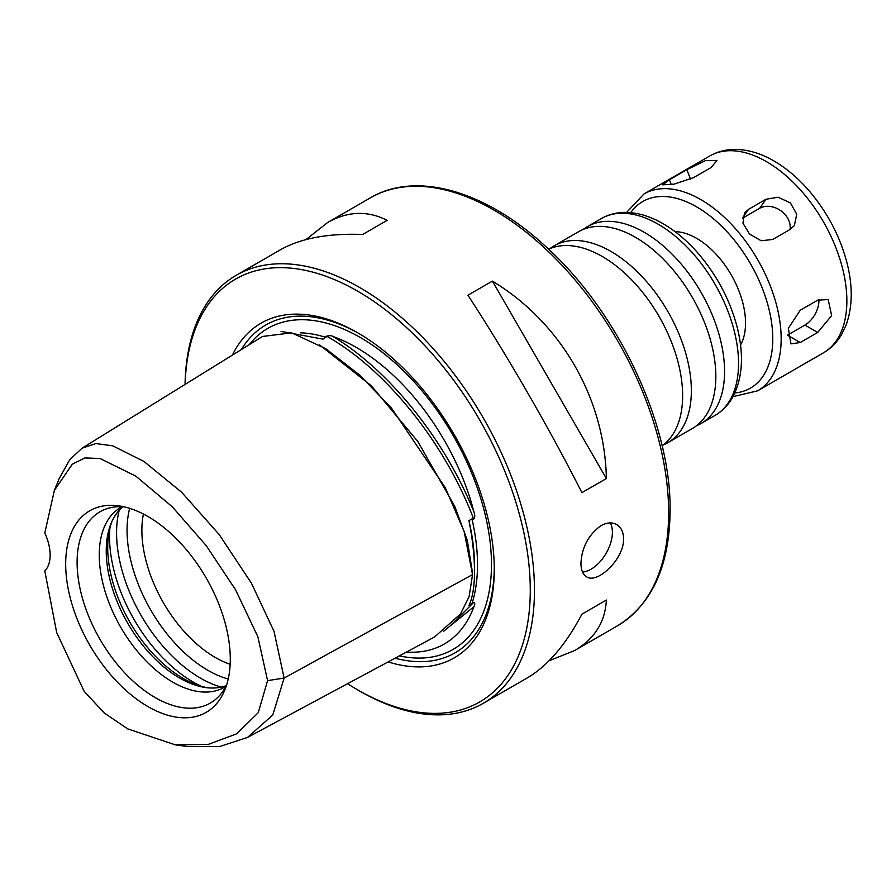 <?xml version="1.0" encoding="UTF-8"?>
<svg xmlns="http://www.w3.org/2000/svg" width="896" height="896" viewBox="0 0 896 896"><rect width="100%" height="100%" fill="white"/><g stroke="black" fill="none" stroke-linecap="round" stroke-linejoin="round"><path stroke-width="1.34" d="M347.581 683.693A244.126 140.952 -120 0 0 357.638 689.853L359.744 691.062A247.094 142.666 -120 0 0 483.291 703.293A247.094 142.666 -120 0 0 534.464 590.184A247.094 142.666 -120 0 0 426.608 341.51A247.094 142.666 -120 0 0 236.197 275.318A247.094 142.666 -120 0 0 185.058 384.429M580.944 563.349C581.773 547.422 588.448 534.867 600.947 525.672C606.838 522.446 612.08 522.066 616.683 524.563C621.13 527.296 623.426 532.022 623.571 538.731C624.277 559.104 597.094 584.45 586.533 576.778C582.87 574.493 581.011 570.024 580.944 563.349M581.918 492.654C550.222 429.957 506.386 354.021 467.925 295.221L492.386 281.109C560.963 322.504 604.8 398.44 606.379 478.531L581.918 492.654M305.962 239.59L327.589 222.544C347.715 211.142 367.573 210.403 387.139 220.338L362.678 234.461C328.093 233.195 300.653 238.302 280.381 249.805L236.197 275.318M483.291 703.293L527.475 677.79C547.568 665.974 565.712 644.773 581.918 614.186L606.379 600.062C605.192 621.981 594.63 638.803 574.683 650.53L549.114 660.744M357.638 689.853A244.126 140.952 -120 0 0 530.275 590.184A244.126 140.952 -120 0 0 360.472 292.835A244.126 140.952 -120 0 0 185.114 384.395M388.136 661.909A193.234 111.563 -120 0 0 494.278 569.397A193.234 111.563 -120 0 0 357.65 332.752A193.234 111.563 -120 0 0 232.422 355.096M359.05 333.57A189.28 109.278 -120 0 0 241.405 349.541M395.091 658.179A189.28 109.278 -120 0 0 494.267 567.773M281.086 331.386L323.03 339.136L326.67 336.19C329.437 335.406 331.542 335.507 332.987 336.504A176.266 101.763 60 0 1 473.917 511.829C475.115 515.278 475.037 517.698 473.693 519.086L471.946 518.918L468.944 520.654C472.606 539.112 474.466 556.181 474.51 571.861C474.466 586.477 472.606 597.688 468.944 605.494L473.693 602.403C475.048 602.582 475.126 604.016 473.917 606.693A176.266 101.763 60 0 1 412.877 652.221A176.266 101.763 60 0 1 406.526 652.042M474.51 571.861L474.51 566.283A175.437 101.293 -120 0 0 468.944 520.654M54.354 490.437L59.192 478.621L69.675 459.805L82.04 448.202L262.528 336.459L291.592 332.842L325.662 348.634L359.475 374.92L391.373 407.971L445.245 487.626L464.173 531.574L472.539 574.605L469.112 596.579L460.566 613.872L434.549 636.989L247.531 737.419L219.789 746.502L187.97 746.581L175.325 744.856L127.691 728.874L104.25 712.97L84.157 691.331L56.694 632.565L44.8 570.965A39.536 22.826 60 0 0 44.8 533.03L54.354 490.437L72.341 464.162L84.896 457.934L100.005 458.494L135.811 476.112L172.267 506.778L206.147 545.53L235.525 589.714L257.869 636.754L267.579 680.624L258.25 712.69L236.667 733.824L208.208 744.43L175.325 744.856M82.04 448.202L95.861 443.565L112.694 445.816L143.909 461.429L181.608 492.206L219.274 534.666L251.395 583.128L274.008 631.322L284.122 678.059L272.765 715.008L247.531 737.419M143.405 514.046A103.779 59.92 -120 0 0 230.149 664.283M111.899 521.562A106.635 61.566 -120 0 0 129.797 622.059A106.635 61.566 -120 0 0 207.894 687.814M122.987 506.71A103.779 59.92 -120 0 0 111.07 523.477A103.779 59.92 -120 0 0 127.736 623.258A103.779 59.92 -120 0 0 205.811 687.568A103.779 59.92 -120 0 0 226.296 685.63M122.17 506.677A103.779 59.92 -120 0 0 120.747 507.461A103.779 59.92 -120 0 0 120.747 627.29A103.779 59.92 -120 0 0 224.526 687.21A103.779 59.92 -120 0 0 225.915 686.358M123.76 506.766A110.398 63.739 -120 0 0 111.418 507.506A110.398 63.739 -120 0 0 99.96 639.285A110.398 63.739 -120 0 0 219.822 695.262A110.398 63.739 -120 0 0 226.632 684.947M230.283 659.086A116.39 67.2 -120 0 0 119.325 505.938A116.39 67.2 -120 0 0 89.779 645.165A116.39 67.2 -120 0 0 225.131 689.192A116.39 67.2 -120 0 0 230.283 659.086M606.379 478.531L492.386 281.109M581.918 614.186L606.379 600.062M582.523 572.074A30.15 17.405 120 0 0 606.379 552.888A30.15 17.405 120 0 0 610.333 522.917M548.61 249.211A113.669 65.621 60 0 1 602.258 256.48A113.669 65.621 60 0 1 625.8 274.142A113.669 65.621 60 0 1 679.112 366.486A113.669 65.621 60 0 1 662.11 445.794M549.954 248.629A113.669 65.621 60 0 1 554.154 245.818A113.669 65.621 60 0 1 610.982 251.451A113.669 65.621 60 0 1 685.238 351.613A113.669 65.621 60 0 1 667.822 442.691A113.669 65.621 60 0 1 663.286 444.92M554.154 245.818L578.626 231.683A113.669 65.621 60 0 1 635.466 237.317A113.669 65.621 60 0 1 658.997 254.968A113.669 65.621 60 0 1 712.309 347.312A113.669 65.621 60 0 1 692.294 428.557L667.822 442.691M583.162 229.454A113.669 65.621 60 0 1 587.362 226.643A113.669 65.621 60 0 1 644.19 232.277A113.669 65.621 60 0 1 718.446 332.438A113.669 65.621 60 0 1 701.019 423.517A113.669 65.621 60 0 1 696.494 425.746M675.08 231.661A69.182 39.95 60 0 1 696.606 238.325A69.182 39.95 60 0 1 740.544 345.038M711.077 167.53L693.605 177.621L674.083 184.139L662.67 184.822L669.39 179.782L686.862 169.691L705.41 160.664L716.99 160.44L711.077 167.53M790.216 229.365L772.744 239.456L761.152 240.744L749.549 234.091L742.941 223.182L744.542 212.923L748.541 209.339L766.013 199.248L778.12 197.232L790.395 202.922L796.734 214.211L794.36 225.568L790.216 229.365M817.69 332.45L800.218 342.53L790.944 343.862L788.357 328.272L800.218 310.251L817.69 300.16L828.184 299.544L831.645 315.638L817.69 332.45L804.933 325.08A19.768 11.413 120 0 0 818.866 299.555M800.218 342.53L787.461 335.171L804.933 325.08M790.037 229.466A19.768 15.59 35.1 0 0 780.606 210.56A19.768 15.59 35.1 0 0 759.629 208.32L742.571 218.165M617.478 625.822C652.019 604.419 669.558 566.037 670.096 510.698C671.238 423.83 617.344 310.229 544.466 245.381C484.893 190.557 415.856 170.822 370.384 197.848A247.094 142.666 60 0 1 560.795 264.04A247.094 142.666 60 0 1 668.651 512.714A247.094 142.666 60 0 1 617.478 625.822L574.683 650.53M399.392 655.872A185.326 106.994 -120 0 0 491.478 564.558A185.326 106.994 -120 0 0 396.446 364.19A185.326 106.994 -120 0 0 249.178 344.725M471.946 603.77A175.437 101.293 -120 0 0 471.946 518.918M326.021 337.4A175.437 101.293 -120 0 0 300.686 332.83M473.917 606.693L443.408 631.445M473.693 602.403L450.8 625.296M332.987 336.504C389.424 370.574 444.595 439.208 473.917 511.829M326.67 336.19C385.739 369.309 444.898 442.904 473.693 519.086M319.491 344.859L371.336 385.773L417.894 441.582L454.81 506.442L467.32 540.456L472.539 572.992A1.971 1.142 180 0 1 472.539 572.992L472.539 573.798M267.579 680.624L284.122 678.059L472.539 574.605M129.662 508.346A114.262 65.968 -120 0 0 228.211 679.034M119.202 510.328A118.608 68.477 -120 0 0 221.267 687.109M109.894 528.237A118.608 68.477 -120 0 0 201.096 686.213M587.362 226.643L601.339 218.579A113.669 65.621 60 0 1 658.168 224.202A113.669 65.621 60 0 1 732.424 324.363A113.669 65.621 60 0 1 714.997 415.453L701.019 423.517M630.706 212.643A107.733 62.205 60 0 1 696.606 206.853A107.733 62.205 60 0 1 770.168 314.44A107.733 62.205 60 0 1 734.821 392.974M626.618 212.408L643.966 193.962A113.669 65.621 60 0 1 700.806 199.595A113.669 65.621 60 0 1 775.051 299.757A113.669 65.621 60 0 1 757.635 390.835L732.984 396.648M643.966 193.962L709.666 156.038A113.669 65.621 60 0 1 766.494 161.661A113.669 65.621 60 0 1 840.75 261.822A113.669 65.621 60 0 1 823.323 352.901L757.635 390.835M742.638 217.739L748.541 209.339M759.629 208.32L766.013 199.248M671.272 184.632L669.39 179.782M690.547 179.189L686.862 169.691M370.384 197.848L327.589 222.544M601.339 218.579C608.328 214.581 616.045 212.531 624.467 212.397C637.101 212.33 649.981 216.104 663.107 223.72C675.998 231.224 688.038 241.517 699.238 254.598C717.864 276.774 730.621 301.414 737.498 328.518C744.229 356.384 742.381 379.691 731.965 398.429C727.63 405.698 721.974 411.376 714.997 415.453M709.666 156.038C717.349 151.659 725.76 149.464 734.899 149.419C747.88 149.509 760.883 153.339 773.909 160.933C786.755 168.426 798.694 178.618 809.726 191.52C828.016 213.282 840.538 237.485 847.314 264.141C852.88 286.91 852.499 307.171 846.149 324.946L841.725 334.286C837.11 342.205 830.984 348.421 823.323 352.901"/></g></svg>
